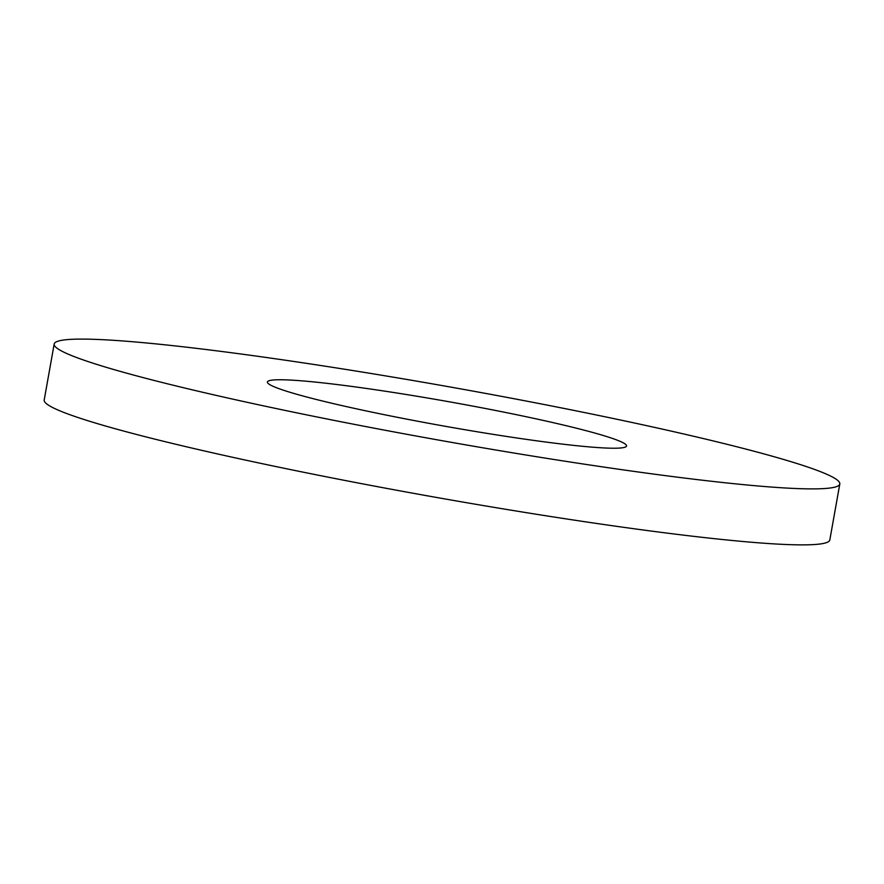 <?xml version="1.0" encoding="UTF-8"?>
<svg xmlns="http://www.w3.org/2000/svg" width="884" height="884" viewBox="0 0 884 884"><rect width="100%" height="100%" fill="white"/><g stroke="black" fill="none" stroke-linecap="round" stroke-linejoin="round"><path stroke-width="1.33" d="M54.178 344.031L44.2 400.01A398.993 27.139 10.1 0 0 432.254 496.697A398.993 27.139 10.1 0 0 829.822 539.958L839.8 483.968A398.993 27.139 10.1 0 0 353.909 370.716A398.993 27.139 10.1 0 0 54.178 344.031A398.993 27.139 10.1 0 0 442.232 440.718A398.993 27.139 10.1 0 0 839.8 483.968M404.441 394.209A182.402 12.409 10.1 0 0 267.41 382.01A182.402 12.409 10.1 0 0 444.807 426.21A182.402 12.409 10.1 0 0 626.557 445.989A182.402 12.409 10.1 0 0 404.441 394.209"/></g></svg>
